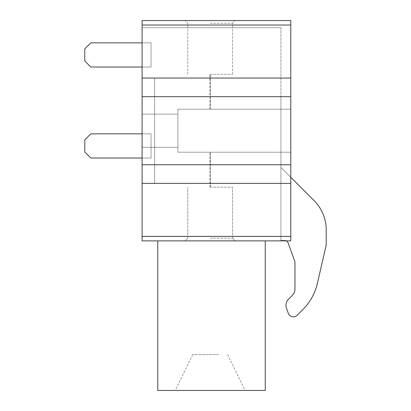 <?xml version="1.0" encoding="UTF-8"?>
<svg xmlns="http://www.w3.org/2000/svg" width="411" height="411" viewBox="0 0 411 411"><rect width="100%" height="100%" fill="white"/><g stroke="black" fill="none" stroke-linecap="round" stroke-linejoin="round"><path stroke-width="0.31" stroke-dasharray="2.06 1.54" d="M280.924 27.717L142.098 27.717L280.924 27.717L280.924 96.677L280.924 27.717M290.772 183.378L280.924 183.378L280.924 236.402L142.098 236.402L142.098 240.877L290.772 240.877L290.772 78.049L142.098 78.049L142.098 183.378L290.772 183.378L290.772 240.877L290.772 183.378L280.924 183.378L280.924 236.402L142.098 236.402L142.098 240.877L157.773 240.877L157.773 390.45L265.249 390.45L265.249 240.877L280.924 240.877L265.249 240.877M193.422 390.45L245.095 390.45L193.422 390.45M142.098 78.049L154.639 78.049L154.639 183.378L154.639 78.049L142.098 78.049L142.098 183.378L154.639 183.378L154.639 78.049L154.639 96.677L142.098 96.677L142.098 20.55L142.098 27.717L142.098 20.55L290.772 20.55L142.098 20.55L290.772 20.55L290.772 78.049L290.772 25.03L290.772 78.049L280.924 78.049L290.772 78.049L290.772 96.677L142.098 96.677L142.098 78.049L142.098 96.677L154.639 96.677L154.639 164.749L142.098 164.749L142.098 96.677L142.098 164.749L154.639 164.749L154.639 183.378L142.098 183.378L142.098 96.677M290.772 236.402L280.924 236.402L280.924 240.877L280.924 236.402L290.772 236.402L142.098 236.402L142.098 240.877L157.773 240.877M280.924 183.378L280.924 96.677L280.924 183.378M326.216 229.929A41.568 41.568 0 0 0 314.04 200.547L280.924 167.436L280.924 240.322L284.648 240.322A3.581 3.581 0 0 1 288.013 242.68L294.964 261.817L294.964 289.036A8.955 8.955 0 0 1 292.339 295.37L288.63 299.08A8.955 8.955 0 0 0 286.549 308.481L288.301 313.295A5.374 5.374 0 0 0 297.148 315.258L302.969 309.442A53.738 53.738 0 0 0 317.343 283.518L325.949 246.225A10.748 10.748 0 0 0 326.221 243.805L326.216 229.929A41.568 41.568 0 0 0 314.04 200.547L280.924 167.436L280.924 240.322L284.648 240.322A3.581 3.581 0 0 1 286.565 240.877A3.581 3.581 0 0 0 284.648 240.322A3.581 3.581 0 0 1 288.013 242.68L294.964 261.817L294.964 289.036A8.955 8.955 0 0 1 292.339 295.37L288.63 299.08A8.955 8.955 0 0 0 286.549 308.481L288.301 313.295A5.374 5.374 0 0 0 297.148 315.258L302.969 309.442A53.738 53.738 0 0 0 317.343 283.518L325.949 246.225A10.748 10.748 0 0 0 326.221 243.805L326.216 229.929A41.568 41.568 0 0 0 314.04 200.547L280.924 167.436L280.924 240.322L284.648 240.322L280.924 240.322L280.924 167.436L290.772 177.285M288.63 299.08A8.955 8.955 0 0 0 286.549 308.481M288.301 313.295A5.374 5.374 0 0 0 297.148 315.258M288.013 242.68L294.964 261.817L294.964 289.036M325.949 246.225A10.748 10.748 0 0 0 326.221 243.805M317.343 283.518A53.738 53.738 0 0 1 302.969 309.442M218.539 354.626L192.702 354.626L218.539 354.626M290.772 152.209L177.922 152.209L177.922 109.218L177.922 152.209L290.772 152.209L177.922 152.209L177.922 109.218L177.922 152.209L290.772 152.209L290.772 109.218L177.922 109.218L290.772 109.218L290.772 152.209L290.772 109.218L177.922 109.218L290.772 109.218L290.772 152.209M177.922 130.713L177.922 147.282L177.922 130.713M142.098 130.713L142.098 147.282L142.098 130.713M210.165 74.288L232.559 74.288L210.165 74.288M210.165 187.139L232.559 187.139L210.165 187.139M142.098 236.402L142.098 240.877L290.772 240.877L142.098 240.877L142.098 164.749L290.772 164.749L290.772 96.677L280.924 96.677L290.772 96.677L290.772 78.049M290.772 164.749L280.924 164.749L290.772 164.749L290.772 96.677M210.165 240.877L235.246 240.877L210.165 240.877M210.165 238.19L232.559 238.19L210.165 238.19M210.165 20.55L235.246 20.55L210.165 20.55M210.165 23.237L232.559 23.237L210.165 23.237M142.098 183.378L142.098 164.749M142.098 67.034L90.821 67.034L84.779 60.987L90.821 67.034L151.053 67.034L90.821 67.034L84.779 60.987L90.821 67.034L151.053 67.034L90.821 67.034L84.779 60.987L90.821 67.034L151.053 67.034L90.821 67.034L84.779 60.987L90.821 67.034L151.053 67.034L90.821 67.034L84.779 60.987L90.821 67.034L151.053 67.034L90.821 67.034L84.779 60.987L90.821 67.034L151.053 67.034L90.821 67.034L84.779 60.987L90.821 67.034L151.053 67.034L90.821 67.034L84.779 60.987L90.821 67.034L151.053 67.034L90.821 67.034L84.779 60.987L90.821 67.034L151.053 67.034L90.821 67.034L84.779 60.987L90.821 67.034L151.053 67.034L90.821 67.034L84.779 60.987L90.821 67.034L151.053 67.034L90.821 67.034L84.779 60.987L90.821 67.034L151.053 67.034L142.098 67.034L151.053 67.034L142.098 67.034L151.053 67.034L142.098 67.034L151.053 67.034L142.098 67.034L151.053 67.034L142.098 67.034L151.053 67.034L142.098 67.034L151.053 67.034L142.098 67.034L151.053 67.034L142.098 67.034L151.053 67.034L142.098 67.034L151.053 67.034L142.098 67.034L151.053 67.034L142.098 67.034L151.053 67.034L142.098 67.034L151.053 67.034L142.098 67.034L142.098 42.852L151.053 42.852L151.053 67.034L151.053 42.852L142.098 42.852L151.053 42.852L151.053 67.034L151.053 42.852L142.098 42.852L151.053 42.852L151.053 67.034L151.053 42.852L142.098 42.852L151.053 42.852L151.053 67.034L151.053 42.852L142.098 42.852L151.053 42.852L151.053 67.034L151.053 42.852L142.098 42.852L151.053 42.852L151.053 67.034L151.053 42.852L142.098 42.852L151.053 42.852L151.053 67.034L151.053 42.852L142.098 42.852L151.053 42.852L151.053 67.034L151.053 42.852L142.098 42.852L151.053 42.852L151.053 67.034L151.053 42.852L142.098 42.852L151.053 42.852L151.053 67.034L151.053 42.852L142.098 42.852L151.053 42.852L151.053 67.034L151.053 42.852L142.098 42.852L151.053 42.852L151.053 67.034L151.053 42.852L142.098 42.852L151.053 42.852L151.053 67.034L151.053 42.852L142.098 42.852L151.053 42.852L151.053 67.034L151.053 42.852L90.821 42.852L151.053 42.852L151.053 67.034L151.053 42.852L90.821 42.852L84.779 48.899L84.779 60.987L84.779 48.899L90.821 42.852L151.053 42.852L151.053 67.034L151.053 42.852L90.821 42.852L84.779 48.899L84.779 60.987L84.779 48.899L90.821 42.852L151.053 42.852L151.053 67.034L151.053 42.852L90.821 42.852L84.779 48.899L84.779 60.987L84.779 48.899L90.821 42.852L151.053 42.852L151.053 67.034L151.053 42.852L90.821 42.852L84.779 48.899L84.779 60.987L84.779 48.899L90.821 42.852L151.053 42.852L151.053 67.034L151.053 42.852L90.821 42.852L84.779 48.899L84.779 60.987L84.779 48.899L90.821 42.852L151.053 42.852L151.053 67.034L151.053 42.852L90.821 42.852L84.779 48.899L84.779 60.987L84.779 48.899L90.821 42.852L151.053 42.852L151.053 67.034L151.053 42.852L90.821 42.852L84.779 48.899L84.779 60.987L84.779 48.899L90.821 42.852L151.053 42.852L151.053 67.034L151.053 42.852L90.821 42.852L84.779 48.899L84.779 60.987L84.779 48.899L90.821 42.852L151.053 42.852L151.053 67.034L151.053 42.852L90.821 42.852L84.779 48.899L84.779 60.987L84.779 48.899L90.821 42.852L151.053 42.852L151.053 67.034L151.053 42.852L90.821 42.852L84.779 48.899L84.779 60.987L84.779 48.899L90.821 42.852L151.053 42.852L151.053 67.034L151.053 42.852L90.821 42.852L84.779 48.899L84.779 60.987L84.779 48.899L90.821 42.852L151.053 42.852L151.053 67.034L151.053 42.852L90.821 42.852L84.779 48.899L84.779 60.987L84.779 48.899L90.821 42.852L84.779 48.899L84.779 60.987L90.821 67.034L151.053 67.034L142.098 67.034L142.098 42.852M142.098 158.03L90.821 158.03L84.779 151.988L90.821 158.03L151.053 158.03L90.821 158.03L84.779 151.988L90.821 158.03L151.053 158.03L90.821 158.03L84.779 151.988L90.821 158.03L151.053 158.03L90.821 158.03L84.779 151.988L90.821 158.03L151.053 158.03L90.821 158.03L84.779 151.988L90.821 158.03L151.053 158.03L90.821 158.03L84.779 151.988L90.821 158.03L151.053 158.03L90.821 158.03L84.779 151.988L90.821 158.03L151.053 158.03L90.821 158.03L84.779 151.988L90.821 158.03L151.053 158.03L90.821 158.03L84.779 151.988L90.821 158.03L151.053 158.03L90.821 158.03L84.779 151.988L90.821 158.03L151.053 158.03L90.821 158.03L84.779 151.988L90.821 158.03L151.053 158.03L90.821 158.03L84.779 151.988L90.821 158.03L151.053 158.03L142.098 158.03L151.053 158.03L142.098 158.03L151.053 158.03L142.098 158.03L151.053 158.03L142.098 158.03L151.053 158.03L142.098 158.03L151.053 158.03L142.098 158.03L151.053 158.03L142.098 158.03L151.053 158.03L142.098 158.03L151.053 158.03L142.098 158.03L151.053 158.03L142.098 158.03L151.053 158.03L142.098 158.03L151.053 158.03L142.098 158.03L151.053 158.03L142.098 158.03L142.098 133.847L151.053 133.847L151.053 158.03L151.053 133.847L142.098 133.847L151.053 133.847L151.053 158.03L151.053 133.847L142.098 133.847L151.053 133.847L151.053 158.03L151.053 133.847L142.098 133.847L151.053 133.847L151.053 158.03L151.053 133.847L142.098 133.847L151.053 133.847L151.053 158.03L151.053 133.847L142.098 133.847L151.053 133.847L151.053 158.03L151.053 133.847L142.098 133.847L151.053 133.847L151.053 158.03L151.053 133.847L142.098 133.847L151.053 133.847L151.053 158.03L151.053 133.847L142.098 133.847L151.053 133.847L151.053 158.03L151.053 133.847L142.098 133.847L151.053 133.847L151.053 158.03L151.053 133.847L142.098 133.847L151.053 133.847L151.053 158.03L151.053 133.847L142.098 133.847L151.053 133.847L151.053 158.03L151.053 133.847L142.098 133.847L151.053 133.847L151.053 158.03L151.053 133.847L142.098 133.847L151.053 133.847L151.053 158.03L151.053 133.847L90.821 133.847L151.053 133.847L151.053 158.03L151.053 133.847L90.821 133.847L84.779 139.894L84.779 151.988L84.779 139.894L90.821 133.847L151.053 133.847L151.053 158.03L151.053 133.847L90.821 133.847L84.779 139.894L84.779 151.988L84.779 139.894L90.821 133.847L151.053 133.847L151.053 158.03L151.053 133.847L90.821 133.847L84.779 139.894L84.779 151.988L84.779 139.894L90.821 133.847L151.053 133.847L151.053 158.03L151.053 133.847L90.821 133.847L84.779 139.894L84.779 151.988L84.779 139.894L90.821 133.847L151.053 133.847L151.053 158.03L151.053 133.847L90.821 133.847L84.779 139.894L84.779 151.988L84.779 139.894L90.821 133.847L151.053 133.847L151.053 158.03L151.053 133.847L90.821 133.847L84.779 139.894L84.779 151.988L84.779 139.894L90.821 133.847L151.053 133.847L151.053 158.03L151.053 133.847L90.821 133.847L84.779 139.894L84.779 151.988L84.779 139.894L90.821 133.847L151.053 133.847L151.053 158.03L151.053 133.847L90.821 133.847L84.779 139.894L84.779 151.988L84.779 139.894L90.821 133.847L151.053 133.847L151.053 158.03L151.053 133.847L90.821 133.847L84.779 139.894L84.779 151.988L84.779 139.894L90.821 133.847L151.053 133.847L151.053 158.03L151.053 133.847L90.821 133.847L84.779 139.894L84.779 151.988L84.779 139.894L90.821 133.847L151.053 133.847L151.053 158.03L151.053 133.847L90.821 133.847L84.779 139.894L84.779 151.988L84.779 139.894L90.821 133.847L151.053 133.847L151.053 158.03L151.053 133.847L90.821 133.847L84.779 139.894L84.779 151.988L84.779 139.894L90.821 133.847L84.779 139.894L84.779 151.988L90.821 158.03L151.053 158.03L142.098 158.03L142.098 133.847M290.772 25.03L142.098 25.03M192.702 354.626L175.235 390.45M227.632 354.626L245.095 390.45M177.922 147.282L142.098 147.282L177.922 147.282M177.922 114.145L142.098 114.145L177.922 114.145M210.345 187.139L210.345 152.209L210.345 187.139M209.985 187.139L209.985 152.209L209.985 187.139M209.985 109.218L209.985 74.288L209.985 109.218M210.345 109.218L210.345 74.288L210.345 109.218M187.776 238.19L187.776 187.139L187.776 238.19L185.089 240.877L187.776 238.19M232.559 238.19L232.559 187.139L232.559 238.19L235.246 240.877L232.559 238.19M187.776 74.288L187.776 23.237L185.089 20.55L187.776 23.237L187.776 74.288M232.559 74.288L232.559 23.237L235.246 20.55L232.559 23.237L232.559 74.288"/><path stroke-width="0.62" d="M265.249 240.877L265.249 390.45L157.773 390.45L157.773 240.877M288.63 299.08L292.339 295.37A8.955 8.955 0 0 0 294.964 289.036A8.955 8.955 0 0 1 292.339 295.37L288.63 299.08A8.955 8.955 0 0 0 286.549 308.481L288.301 313.295A5.374 5.374 0 0 0 297.148 315.258L302.969 309.442A53.738 53.738 0 0 0 317.343 283.518L325.949 246.225A10.748 10.748 0 0 0 326.221 243.805L326.216 229.929A41.568 41.568 0 0 0 314.04 200.547L290.772 177.285M288.013 242.68A3.581 3.581 0 0 0 286.565 240.877A3.581 3.581 0 0 1 288.013 242.68L294.964 261.817L294.964 289.036M286.549 308.481L288.301 313.295M326.221 243.805L326.216 229.929M317.343 283.518L325.949 246.225M297.148 315.258L302.969 309.442M142.098 25.03L142.098 20.55L290.772 20.55L290.772 78.049L142.098 78.049L142.098 25.03L290.772 25.03M142.098 183.378L142.098 240.877L290.772 240.877L290.772 183.378L142.098 183.378L142.098 78.049M290.772 183.378L290.772 96.677L142.098 96.677M290.772 96.677L290.772 78.049M290.772 164.749L142.098 164.749M142.098 42.852L90.821 42.852L84.779 48.899L84.779 60.987L90.821 67.034L142.098 67.034M142.098 133.847L90.821 133.847L84.779 139.894L84.779 151.988L90.821 158.03L142.098 158.03M142.098 236.402L290.772 236.402"/></g></svg>
